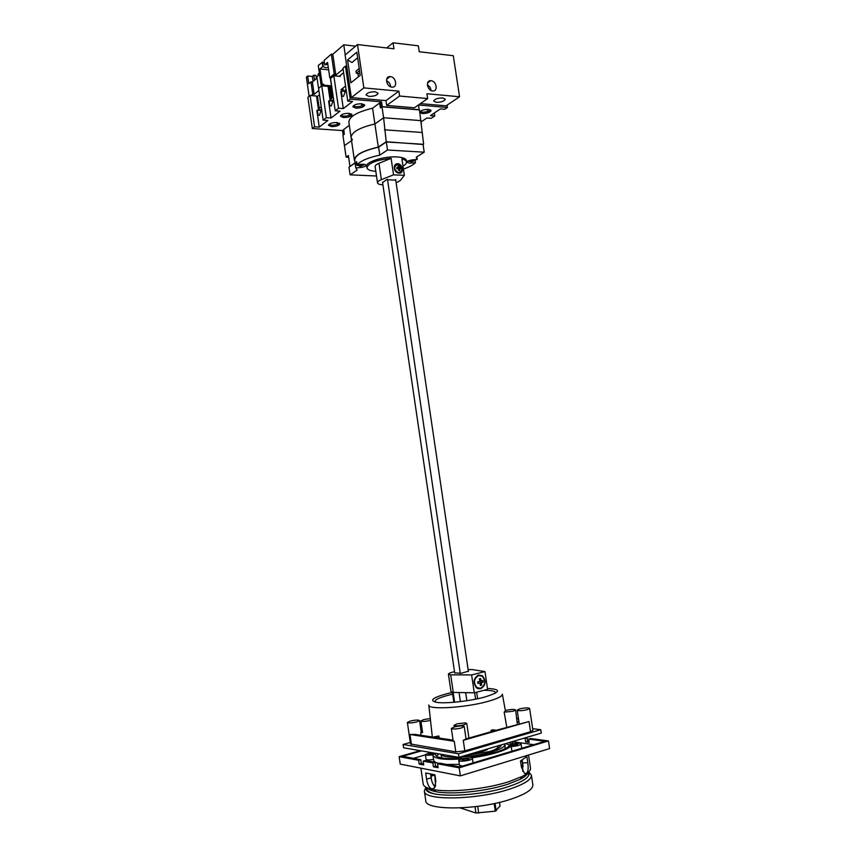 <?xml version="1.0" encoding="UTF-8"?>
<svg xmlns="http://www.w3.org/2000/svg" width="856" height="856" viewBox="0 0 856 856"><rect width="100%" height="100%" fill="white"/><g stroke="black" fill="none" stroke-linecap="round" stroke-linejoin="round"><path stroke-width="1.28" d="M478.665 675.555L482.131 676.197C486.005 681.023 485.48 685.046 480.558 688.278L477.006 687.603C473.186 682.735 473.743 678.722 478.665 675.555M477.734 675.341L479.178 675.459M478.579 675.042C473.261 678.455 472.662 682.799 476.792 688.063L480.623 688.791C485.951 685.292 486.518 680.948 482.324 675.737L478.579 675.042M477.669 688.556L478.461 688.278M468.36 671.2L461.181 673.298L454.675 672.87M480.976 685.292L481.618 685.121L481.532 682.66L483.244 682.125L482.998 680.477L481.286 681.002L480.633 678.498L479.307 678.829L479.949 681.333L477.68 681.825L477.926 683.484L480.195 682.992L480.291 685.463L480.976 685.292M468.125 669.617L472.245 669.563L484.967 671.607L471.624 674.924L450.684 674.849L448.426 674.154C448.501 673.437 450.524 672.602 454.493 671.628M484.967 671.607L487.61 689.358L474.267 692.814L453.263 692.408L450.984 691.595L448.426 674.154M474.267 692.814L471.624 674.924M453.263 692.408L450.684 674.849M479.264 675.448L478.504 675.052M478.386 688.256L476.931 688.16M480.195 682.992L477.894 683.184M481.618 685.121L480.687 685.046L480.323 682.564L482.313 682.061L482.121 680.755M481.532 682.66L480.323 682.564M483.244 682.125L482.313 682.061M481.286 681.002L480.077 680.916L479.756 678.722M395.729 180.113L386.398 179.771L382.589 182.649M396.135 182.884L400.383 180.445L404.353 175.32L393.557 174.838L381.38 179.642C378.716 180.734 377.421 181.793 377.507 182.842C377.806 183.965 379.604 184.629 382.91 184.832M375.827 171.35C370.402 170.922 367.438 169.723 366.935 167.755C368.337 163.111 376.394 159.976 391.117 158.339L378.973 163.293C376.319 164.416 375.035 165.518 375.131 166.62L377.507 182.842M404.353 175.32L401.913 158.927C404.717 159.612 406.247 160.607 406.493 161.912C406.654 163.261 405.476 164.662 402.983 166.118M399.271 173.126C404.16 173.789 402.823 164.138 397.987 163.71L397.869 163.699C392.369 163.389 393.567 173.073 399.089 173.115L400.02 172.634M393.557 174.838L391.117 158.339M394.948 165.133L395.643 165.08M400.148 172.58L399.859 173.115M394.488 165.893L395.536 165.176M397.633 164.427L397.74 164.427C402.727 167.53 403.112 170.312 398.875 172.805L398.714 172.794C393.749 169.659 393.385 166.877 397.633 164.427M399.656 170.579L399.624 168.707L400.897 168.921L400.726 167.776L397.987 165.936L398.457 167.519L396.745 167.583L396.906 168.728L398.629 168.664L398.661 170.526L399.656 170.579M398.982 165.989L398.179 166.481M398.457 167.519L396.842 168.14M399.624 168.707L398.671 169.306M398.757 170.526L398.682 169.991M400.726 167.776L398.415 168.215L398.329 167.605M399.463 167.562L398.415 168.215M354.705 160.147C355.069 155.064 363.04 150.731 378.62 147.146C362.998 150.742 355.026 155.086 354.705 160.168L355.379 164.801M350.286 166.278L355.09 162.79M423.067 144.493L386.216 141.743L378.299 147.104C362.666 150.742 354.694 155.118 354.395 160.211L354.908 161.506M349.944 166.267L348.381 155.524L346.102 157.108L344.444 145.648L351.538 140.598L344.444 145.648L342.935 135.28L344.294 134.285L343.812 129.406L349.323 125.351M348.638 157.247L346.102 157.108M386.216 141.743L383.606 117.754L374.896 123.96L372.574 108.198L379.508 103.084L380.471 107.899L381.99 106.797L419.461 109.91L423.634 144.129M378.299 147.104L374.896 123.96C359.295 127.683 351.367 132.241 351.11 137.656L352.415 139.977M381.99 106.797L383.606 117.754L421.066 120.643L383.606 117.754L374.896 123.96C359.295 127.683 351.367 132.241 351.11 137.656L354.395 160.211M421.88 132.455L384.451 129.823M372.574 108.198C356.995 111.976 349.098 116.662 348.874 122.28L351.11 137.656M379.508 103.084L380.139 103.137M331.454 126.613L328.469 125.318C329.228 123.51 332.032 122.579 336.868 122.526L339.832 123.81C339.062 125.618 336.269 126.549 331.454 126.613M328.747 124.569L331.261 125.222C334.942 125.286 337.639 124.602 339.351 123.168M343.449 117.55L340.463 116.223C341.244 114.329 344.112 113.356 349.055 113.313L352.019 114.64C351.228 116.523 348.371 117.497 343.449 117.55M340.731 115.453L343.245 116.138C347.033 116.213 349.794 115.496 351.538 113.987M355.893 108.156L352.897 106.786C353.721 104.807 356.652 103.79 361.703 103.758L364.667 105.117C363.843 107.096 360.922 108.113 355.893 108.156M353.164 106.005L355.679 106.711C359.574 106.797 362.409 106.048 364.196 104.453M419.782 112.093C421.099 110.285 424.009 109.365 428.514 109.354L431.082 110.531C430.194 112.468 427.283 113.474 422.361 113.548L419.857 112.607M430.589 109.91C428.738 111.473 425.924 112.222 422.158 112.157L420.05 111.601M340.26 76.398L333.819 75.767L338.527 108.22L343.299 108.605L340.806 91.442L341.319 91.036L342.079 96.247L343.524 96.375L344.84 92.534L346.338 91.357M342.079 96.247L343.524 96.364M330.191 100.858L328.105 86.381L321.738 85.803L326.329 117.668L331.058 118.021L328.618 101.169L329.111 100.773L329.849 105.887L331.283 106.005M329.849 105.887L331.251 106.026L332.513 102.292L333.84 101.243M343.181 135.098L342.528 130.572L312.344 128.518L307.882 97.306L310.097 95.465L314.58 126.784L319.245 127.105L316.87 110.542L317.341 110.157L318.068 115.196L319.47 115.303M318.068 115.196L319.416 115.346L320.625 111.697L321.803 110.777M317.341 110.157L321.76 110.51M329.111 100.773L333.829 101.169M341.319 91.036L346.199 91.474M434.313 113.013L434.762 115.956L431.167 118.342L426.877 118.01L421.152 121.841M447.1 105.128L447.453 107.492L444.756 109.29L440.423 108.915L430.45 115.603L434.762 115.956M427.593 111.515L427.262 109.322M447.453 107.492L418.456 104.999L419.162 109.728L382.247 106.658L381.53 101.821L350.243 99.136L345.428 66.137L346.755 66.276M321.738 85.803L318.582 88.425L323.151 120.14L326.329 117.668M329.528 87.451L328.244 87.333M333.819 75.767L330.544 78.484L335.22 110.788L338.527 108.22M316.656 96.931L317.597 97.006M318.571 110.253L316.517 96.022L310.097 95.465M312.344 128.518L314.58 126.784M345.428 66.137L342.967 68.18L347.75 101.072L350.243 99.136M421.216 122.74L421.355 124.88M381.808 106.925L380.107 102.881L381.53 101.821M343.299 108.605L352.565 101.479L347.75 101.072M331.058 118.021L339.982 111.162L335.22 110.788M319.245 127.105L327.848 120.482L323.151 120.14M342.528 130.572L343.834 129.631M343.577 134.82L343.994 131.203M343.898 130.24L343.812 129.631M342.068 88.831L342.4 91.132M361.778 105.898L361.457 103.737M349.312 115.314L349.023 113.313M337.296 124.377L337.029 122.536M346.07 89.506L343.866 91.26M343.395 91.218L343.096 89.195M321.546 108.99L319.823 110.36M319.32 110.317L319.042 108.402L321.203 106.668M333.573 99.435L331.625 100.987M331.133 100.944L330.844 98.975L333.23 97.07M390.657 86.788C390.443 83.92 389.052 81.93 386.484 80.828M390.368 76.623L389.994 76.601C384.355 76.312 386.302 86.841 391.93 87.109L392.241 87.119C397.901 87.483 396.028 76.944 390.368 76.623M430.985 90.469C430.761 87.943 429.562 86.103 427.379 84.947M431.06 80.721L430.718 80.699C425.314 80.378 427.219 90.704 432.601 90.95L432.879 90.971C438.304 91.335 436.474 81.01 431.06 80.721M375.131 91.785C369.92 91.806 366.892 92.876 366.036 94.973L369.043 96.407C374.233 96.375 377.25 95.305 378.106 93.208L375.131 91.785M442.702 97.948C437.609 98.012 434.602 99.061 433.682 101.115L436.282 102.335C441.354 102.271 444.35 101.222 445.281 99.168L442.702 97.948M426.919 93.743L427.647 98.568L399.602 96.043L398.875 91.143L363.854 87.89L357.487 44.555L393.974 48.803L393.075 42.8L418.349 45.828L419.237 51.745L453.284 55.715L459.565 96.771L426.919 93.743M359.52 70.641L356.342 73.199L356.032 71.091L359.21 68.512M359.531 73.52L356.342 73.199M427.647 98.568L414.432 107.77L386.677 105.438L385.96 100.623L398.875 91.143M385.96 100.623L351.324 97.616L363.854 87.89M351.324 97.616L345.107 55.041L357.487 44.555M420.403 103.608L446.04 105.834L459.565 96.771M347.557 59.931L350.896 82.807L360.216 75.371L356.824 52.184L347.557 59.931L351.976 62.499L357.648 57.801M386.677 105.438L399.602 96.043M386.698 47.957L393.075 42.8M359.199 76.184L358.29 76.248L357.904 73.648L359.948 73.488M359.017 76.323L358.29 76.248M388.817 85.621L387.982 84.712M364.71 164.427L363.201 165.176M416.112 159.548L414.336 160.65M409.478 161.388L407.927 161.131M403.422 169.071C409.082 167.145 413.106 165.026 415.47 162.715L409.318 163.143L406.975 162.233C407.296 161.099 409.254 160.297 412.838 159.826L417.204 159.451L416.273 157.172L424.212 152.186L387.511 150.014L379.797 155.139C368.326 157.6 360.761 160.789 357.07 164.684L356.62 161.538L355.39 164.823L355.839 167.969L357.177 170.13L350.104 174.827L376.501 175.994M366.882 167.423L366.518 166.546C365.073 162.062 384.098 155.995 397.013 156.948C402.855 157.354 406.033 158.574 406.547 160.628L406.44 161.613M413.437 161.185L412.774 161.26L413.641 160.329L412.667 160.275L411.8 161.206L409.682 161.153L411.19 161.859L413.437 161.185M362.356 165.647L361.66 165.722L362.473 164.78L361.467 164.737L360.654 165.668L358.514 165.615L360.173 166.31L362.356 165.647M356.749 162.469L355.946 163.432L356.182 164.983L356.973 164.031M355.122 163.014L348.991 167.155L350.104 174.827M424.212 152.186L423.035 144.279L386.313 141.946L378.62 147.146L379.797 155.139M356.15 164.759L355.39 164.823M415.47 162.715L415.117 160.372M357.07 164.684L361.521 164.299C364.142 164.138 365.619 164.438 365.94 165.219C365.651 166.332 363.757 167.113 360.248 167.551L355.839 167.947M387.511 150.014L386.313 141.946M411.19 161.591L411.115 161.056M412.164 161.645L412.057 160.982M412.774 161.26L412.635 160.318M360.173 166.31L360.066 165.561M361.093 166.107L360.975 165.358M361.66 165.722L361.521 164.737M500.653 746.293L499.262 745.48M498.299 748.101L497.967 745.865M493.067 750.412C496.555 748.904 498.245 747.534 498.128 746.304M487.342 749L487.428 749.61L482.624 751.45L475.936 753.002L475.84 752.381M475.936 753.002L474.534 752.777M468.403 671.511L395.643 179.525M460.293 673.458L387.468 179.268M454.729 673.191L382.514 182.114M499.583 802.329L500.011 806.052L495.292 811.167L475.936 813.007L460.293 807.925M528.601 772.101L529.104 773.385C529.318 777.537 522.481 781.935 508.582 786.589C477.017 797.257 425.004 798.134 426.042 788.601L426.149 787.295M528.783 771.919L531.394 775.151C531.63 779.495 524.546 784.085 510.133 788.943C477.359 800.082 423.249 800.938 424.351 790.965L425.924 787.167M532.839 784.685L532.849 784.77C533.106 789.253 526.033 793.972 511.631 798.926C478.857 810.29 424.694 810.9 425.742 800.585L424.362 791.03M521.176 760.588L520.534 761.145M523.123 766.537L522 760.128M434.848 775.664L435.565 785.894M431.435 779.495L431.05 774.851L435.051 775.707M432.911 754.778C428.535 755.452 426.031 755.388 425.4 754.564L430.44 752.424M433.564 759.465C429.198 760.139 426.705 760.064 426.074 759.229L425.4 754.564M461.716 758.341C445.495 759.315 436.742 758.095 435.479 754.671L435.576 753.804L432.954 754.425L432.922 755.088C434.163 758.641 443.087 759.978 459.693 759.09L461.769 758.683L458.741 760.417L459.458 765.285L462.508 766.088M511.845 741.767L512.894 743.693L510.337 744.303L509.363 746.132M512.851 743.361L510.294 743.96L509.609 742.43M430.622 774.241L431.135 777.815C431.756 781.999 433.093 785.048 435.137 786.953M431.873 788.954C429.177 787.755 427.411 784.503 426.577 779.195L425.678 772.979L434.923 774.841L435.843 781.132L434.399 788.044L431.873 788.954M504.826 743.843L504.997 744.335C505.04 746.667 500.664 749.203 491.847 751.921C481.671 754.832 470.896 756.586 459.522 757.196M504.997 744.335L505.104 748.636M467.59 759.732C464.669 760.428 462.829 760.481 462.08 759.914L463.578 759.037C466.488 758.352 468.318 758.298 469.077 758.865L467.59 759.732M516.51 745.169C513.632 745.833 511.813 745.886 511.032 745.341L512.37 744.56C515.237 743.896 517.056 743.843 517.837 744.388L516.51 745.169M435.18 753.248L433.778 753.858C431.007 754.51 429.273 754.575 428.589 754.061L432.43 752.766M501.199 744.913C501.167 746.967 497.283 749.182 489.557 751.557L463.331 756.073M451.144 755.998L447.891 755.441M521.443 767.19L520.501 760.931L526.868 756.554L527.799 762.728C528.805 770.496 527.713 774.07 524.525 773.439L521.443 767.19M530.485 767.993L530.495 768.057C530.795 770.582 528.024 773.375 522.181 776.435L509.149 781.603C486.358 789.082 449.582 792.881 433.382 789.553C426.951 788.301 423.549 786.429 423.164 783.914L420.895 768.153M527.959 772.701C527.253 774.776 524.653 776.981 520.181 779.313L507.833 784.235C486.262 791.34 451.529 794.914 436.132 791.725C431.274 790.794 428.203 789.446 426.951 787.691M472.223 757.795L471.046 757.367L495.046 752.424C502.055 750.305 506.72 748.197 509.02 746.09L511.171 746.207C504.666 750.969 491.686 754.832 472.223 757.795L471.046 757.367M471.1 757.721L461.769 758.683M436.4 756.094L438.893 753.879M399.164 756.65L400.234 764.108L460.368 775.889L549.616 748.572L548.45 740.932L530.613 738.514L528.687 739.081L544.919 741.307L459.865 766.88L439.684 763.156L437.555 763.787L438.122 767.714L433.414 766.816L432.858 762.921L423.174 761.123L423.731 764.964L419.205 764.098L418.648 760.278L399.164 756.65L420.232 750.659M548.45 740.932L459.19 767.811L437.555 763.787M432.858 762.921L434.987 762.289L425.282 760.503L423.174 761.123M512.84 743.286L512.905 743.693C517.58 742.965 520.309 743.04 521.079 743.939C520.095 745.298 516.799 746.165 511.225 746.55L511.931 751.226M472.277 758.138L472.405 758.373C473.004 760.224 458.656 762.364 458.741 760.417M418.648 760.278L420.756 759.668L402.523 756.297L421.526 750.883M505.778 743.564L509.973 745.351M458.377 757.25C448.03 757.496 442.188 756.49 440.861 754.222M525.338 737.786L527.082 738.033L527.585 741.339L529.051 741.542M523.401 738.364L527.082 738.033M460.368 775.889L459.19 767.811M522.791 771.406L522.321 759.946M426.555 787.499L426.748 788.825C427.026 790.794 429.231 792.367 433.35 793.576M441.889 758.009L440.797 754.211M512.316 741.628L533.695 744.688M528.687 739.081L529.179 742.409L525.659 741.917L527.585 741.339M525.156 738.6L525.659 741.917M413.48 758.32L425.443 754.874M420.756 759.668L421.302 763.488L423.581 763.916M434.987 762.289L435.544 766.184L437.962 766.644M459.319 764.365L446.714 764.462M438.807 763.424C435.576 762.61 433.853 761.519 433.65 760.117L432.922 755.088M433.414 766.816L435.544 766.184M419.205 764.098L421.302 763.488M328.308 67.528L325.43 67.699L323.268 66.597L322.626 62.146L318.261 65.463L321.064 84.947L322.124 84.07L319.951 68.951L322.787 66.522L322.145 62.103M322.637 62.21L324.456 63.248M334.225 74.001L329.785 77.693L327.57 62.413L324.692 64.885L324.05 60.444L331.347 54.131L334.225 74.001L335.68 74.14L332.791 54.292L343.77 44.812L345.236 54.934M309.123 96.268L306.384 77.115L307.679 75.991L308.791 83.695L310.963 81.834L312.74 94.213L314.163 94.342L318.871 90.447M312.74 94.213L311.135 95.551M319.491 94.77L317.501 96.396L319.213 108.263M332.224 97.873L330.48 85.771L329.41 86.649L331.154 98.729M330.48 85.771L323.696 85.14L322.787 85.9M318.71 89.281L316.859 76.826L319.566 74.526M323.696 85.14L323.557 84.198L322.124 84.07M321.064 84.947L322.498 85.076L323.557 84.198M317.03 78.024L312.387 81.973L310.963 81.834M343.096 69.079L334.889 75.874M343.62 72.685L339.222 76.302M329.785 77.693L331.229 77.832L335.68 74.14M331.347 54.131L332.791 54.292M355.572 46.181L343.77 44.812M307.679 75.991L312.344 76.441L313.799 75.189L315.907 75.392L316.367 78.592M316.11 76.805L316.87 76.869M319.363 73.113L318.079 74.215L318.282 75.617M312.344 76.441L313.05 81.406M313.799 75.189L314.516 80.164M343.203 89.901L342.207 89.816M340.977 89.709L345.567 86.039M324.692 64.885L327.859 64.414M328.64 69.828L319.951 68.951M333.123 97.156L330.309 77.746M312.387 81.973L314.163 94.342M465.29 722.892L466.777 723.416L464.048 724.839C458.72 726.027 455.392 726.188 454.044 725.321L457.275 723.769L465.29 722.892M504.163 712.171L505.703 710.448C510.914 709.303 514.221 709.143 515.622 709.977L513.183 711.24L504.163 712.171L506.805 727.258M515.622 709.977L517.356 724.24M430.504 720.399L430.322 720.442C425.261 721.555 422.126 721.726 420.895 720.955L423.688 719.575L430.3 718.591M420.895 720.955L422.575 732.522M452.407 692.44L446.725 693.767C431.702 697.972 428.717 700.882 437.758 702.519C447.41 703.6 469.623 701.085 484.089 697.233C500.739 692.172 501.873 689.251 487.471 688.449M479.371 688.684L478.247 688.759M495.175 693.317C496.223 691.284 492.457 690.278 483.875 690.321M452.664 694.195L448.244 695.254C438.047 697.972 433.778 700.272 435.426 702.166M491.184 731.709L490.959 730.393L492.992 729.815L496.298 730.254L529.008 721.533L463.267 740.312L464.819 750.905L455.809 751.857L410.495 743.992L407.392 722.464L410.238 721.073C415.246 719.971 418.349 719.8 419.558 720.57L416.744 721.95C411.715 723.063 408.601 723.234 407.392 722.464M422.5 732.051L420.713 732.725L421.088 735.315M519.603 708.896C524.846 707.752 528.184 707.591 529.607 708.436L527.221 709.688C521.957 710.844 518.608 711.004 517.185 710.159L519.603 708.896M529.607 708.436L532.924 730.361L530.549 731.709L464.819 750.905M454.14 726.99C459.501 725.792 462.861 725.631 464.23 726.519L461.459 727.975C456.066 729.184 452.696 729.344 451.337 728.445L454.14 726.99M490.959 730.393L494.265 730.831L466.028 738.889L463.267 740.312M516.971 718.965L518.543 719.147M516.853 718.184L518.426 718.366M451.337 728.445L453.134 740.729L454.258 741.275L409.992 734.502L411.426 744.474M453.049 740.162L434.26 737.316L438.871 736.021L439.107 738.043M409.992 734.502L414.668 734.33L432.89 737.102L438.871 736.021M420.938 730.136L422.179 729.804M421.013 730.66L422.254 730.328M420.713 732.725L422.564 732.522M517.056 722.218L518.971 722.004L517.185 710.159M518.897 721.533L517.377 721.694M519.228 723.705L518.971 722.004M532.678 728.691L540.767 729.697L541.281 733.089L458.998 757.357L403.583 747.791L403.101 744.474L410.27 742.484M540.767 729.697L458.474 753.794L458.998 757.357M458.474 753.794L403.101 744.474M460.4 701.62L459.062 692.525M466.841 700.743L465.643 692.654M454.6 702.23L453.156 692.397M475.594 699.192L474.641 692.718M378.973 163.293L381.38 179.642M410.955 161.859L411.137 163.1M360.066 166.321L360.248 167.551M495.292 811.167L494.169 803.559M496.159 810.867L495.046 803.367M478.686 813.125L477.691 806.373M475.936 813.007L475.016 806.705M500.011 806.052L499.465 802.35M430.953 776.167L433.585 775.375M522.342 761.305L520.566 761.38M426.577 779.195L431.135 777.815M522.77 762.91L527.799 762.728M428.803 705.002C427.411 709.956 464.316 707.944 487.182 701.599C497.475 698.753 502.526 696.27 502.333 694.141M529.008 721.533L530.549 731.709M454.258 741.275L455.809 751.857M453.851 702.295L452.385 692.301M477.605 698.774L476.632 692.204M481.04 675.652L482.324 675.737M477.006 687.603L476.139 687.539M406.493 161.912L406.172 159.751M366.935 167.755L366.614 165.561M397.987 163.71L396.713 164.513M386.677 79.137L389.994 76.601M427.636 82.904L430.718 80.699M412.87 161.249L415.813 159.569M361.831 165.711L364.421 164.363M356.171 164.973L359.67 165.978M408.184 160.992L410.869 161.538M417.172 158.916L416.851 156.809M531.394 775.151L532.849 784.77M528.527 755.024L530.495 768.057M520.181 779.313L522.181 776.435M528.28 772.412L528.73 775.386M436.132 791.725L433.382 789.553M521.079 743.939L521.732 748.283M472.405 758.373L473.079 762.91M466.777 723.416L468.928 738.054M454.044 725.321L454.279 726.947M502.354 694.237L505.372 710.544M419.558 720.57L421.238 732.19M464.23 726.519L466.049 738.878M428.824 705.162L432.334 737.016"/></g></svg>
